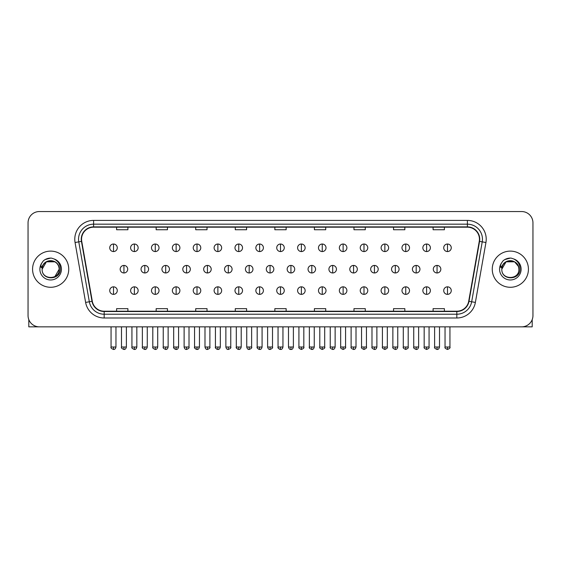 <?xml version="1.0" encoding="UTF-8"?>
<svg xmlns="http://www.w3.org/2000/svg" width="561" height="561" viewBox="0 0 561 561"><rect width="100%" height="100%" fill="white"/><g stroke="black" fill="none" stroke-linecap="round" stroke-linejoin="round"><path stroke-width="0.84" d="M32.573 269.196A18.085 18.085 0 0 0 50.658 287.281A18.085 18.085 0 0 0 68.744 269.196A18.085 18.085 0 0 0 50.658 251.111A18.085 18.085 0 0 0 32.573 269.196A18.085 18.085 0 0 0 50.658 287.281A18.085 18.085 0 0 0 68.744 269.196A18.085 18.085 0 0 0 50.658 251.111A18.085 18.085 0 0 0 32.573 269.196M492.256 269.196A18.085 18.085 0 0 0 510.342 287.281A18.085 18.085 0 0 0 528.427 269.196A18.085 18.085 0 0 0 510.342 251.111A18.085 18.085 0 0 0 492.256 269.196A18.085 18.085 0 0 0 510.342 287.281A18.085 18.085 0 0 0 528.427 269.196A18.085 18.085 0 0 0 510.342 251.111A18.085 18.085 0 0 0 492.256 269.196M81.555 239.238A12.054 12.054 0 0 1 93.61 227.184L467.39 227.184A12.054 12.054 0 0 1 479.262 241.335L468.701 301.243A12.054 12.054 0 0 1 456.822 311.208L104.178 311.208A12.054 12.054 0 0 1 92.299 301.243L81.738 241.335A12.054 12.054 0 0 1 81.555 239.238M81.254 239.238A12.356 12.356 0 0 0 81.443 241.384L92.004 301.299A12.356 12.356 0 0 0 104.178 311.509L456.822 311.509A12.356 12.356 0 0 0 468.996 301.299L479.557 241.384A12.356 12.356 0 0 0 467.39 226.882L93.61 226.882A12.356 12.356 0 0 0 81.254 239.238M75.062 242.513A18.843 18.843 0 0 1 93.61 220.403L467.39 220.403A18.843 18.843 0 0 1 485.938 242.513L475.377 302.421A18.843 18.843 0 0 1 456.822 317.989L104.178 317.989A18.843 18.843 0 0 1 85.623 302.421L75.062 242.513L78.771 241.861A15.07 15.07 0 0 1 93.61 224.169L467.39 224.169A15.07 15.07 0 0 1 482.229 241.861L471.668 301.769A15.07 15.07 0 0 1 456.822 314.223L104.178 314.223A15.07 15.07 0 0 1 89.332 301.769L78.771 241.861A15.07 15.07 0 0 1 78.54 239.238M532.95 222.85A11.304 11.304 0 0 0 521.646 211.546L39.354 211.546A11.304 11.304 0 0 0 28.05 222.85L28.05 315.541A11.304 11.304 0 0 0 39.354 326.846L521.646 326.846A11.304 11.304 0 0 0 532.95 315.541L532.95 222.85L532.95 315.541M274.848 227.184L274.848 229.737L286.152 229.737L286.152 227.184M235.283 227.184L235.283 229.737L246.588 229.737L246.588 227.184M195.719 227.184L195.719 229.737L207.023 229.737L207.023 227.184M156.161 227.184L156.161 229.737L167.466 229.737L167.466 227.184M116.597 227.184L116.597 229.737L127.901 229.737L127.901 227.184M314.412 227.184L314.412 229.737L325.717 229.737L325.717 227.184M353.977 227.184L353.977 229.737L365.281 229.737L365.281 227.184M393.534 227.184L393.534 229.737L404.839 229.737L404.839 227.184M433.099 227.184L433.099 229.737L444.403 229.737L444.403 227.184M286.152 311.208L286.152 308.655L274.848 308.655L274.848 311.208M246.588 311.208L246.588 308.655L235.283 308.655L235.283 311.208M207.023 311.208L207.023 308.655L195.719 308.655L195.719 311.208M167.466 311.208L167.466 308.655L156.161 308.655L156.161 311.208M127.901 311.208L127.901 308.655L116.597 308.655L116.597 311.208M325.717 311.208L325.717 308.655L314.412 308.655L314.412 311.208M365.281 311.208L365.281 308.655L353.977 308.655L353.977 311.208M404.839 311.208L404.839 308.655L393.534 308.655L393.534 311.208M444.403 311.208L444.403 308.655L433.099 308.655L433.099 311.208M28.05 222.85L28.05 315.541M521.646 211.546L39.354 211.546M39.354 326.846L521.646 326.846M113.504 244.028A3.766 3.766 0 0 0 109.739 247.794A3.766 3.766 0 0 0 113.504 251.559A3.766 3.766 0 0 0 117.277 247.794A3.766 3.766 0 0 0 113.504 244.028L113.504 251.559A3.766 3.766 0 0 0 117.277 247.794A3.766 3.766 0 0 0 113.504 244.028M123.946 265.43A3.766 3.766 0 0 0 120.173 269.196A3.766 3.766 0 0 0 123.946 272.962A3.766 3.766 0 0 0 127.712 269.196A3.766 3.766 0 0 0 123.946 265.43L123.946 272.962A3.766 3.766 0 0 0 127.712 269.196A3.766 3.766 0 0 0 123.946 265.43M113.504 286.832A3.766 3.766 0 0 0 109.739 290.598A3.766 3.766 0 0 0 113.504 294.364A3.766 3.766 0 0 0 117.277 290.598A3.766 3.766 0 0 0 113.504 286.832L113.504 294.364A3.766 3.766 0 0 0 117.277 290.598A3.766 3.766 0 0 0 113.504 286.832M134.381 244.028A3.766 3.766 0 0 0 130.615 247.794A3.766 3.766 0 0 0 134.381 251.559A3.766 3.766 0 0 0 138.146 247.794A3.766 3.766 0 0 0 134.381 244.028L134.381 251.559A3.766 3.766 0 0 0 138.146 247.794A3.766 3.766 0 0 0 134.381 244.028M155.257 244.028A3.766 3.766 0 0 0 151.484 247.794A3.766 3.766 0 0 0 155.257 251.559A3.766 3.766 0 0 0 159.022 247.794A3.766 3.766 0 0 0 155.257 244.028L155.257 251.559A3.766 3.766 0 0 0 159.022 247.794A3.766 3.766 0 0 0 155.257 244.028M176.126 244.028A3.766 3.766 0 0 0 172.36 247.794A3.766 3.766 0 0 0 176.126 251.559A3.766 3.766 0 0 0 179.899 247.794A3.766 3.766 0 0 0 176.126 244.028L176.126 251.559A3.766 3.766 0 0 0 179.899 247.794A3.766 3.766 0 0 0 176.126 244.028M197.002 244.028A3.766 3.766 0 0 0 193.236 247.794A3.766 3.766 0 0 0 197.002 251.559A3.766 3.766 0 0 0 200.768 247.794A3.766 3.766 0 0 0 197.002 244.028L197.002 251.559A3.766 3.766 0 0 0 200.768 247.794A3.766 3.766 0 0 0 197.002 244.028M144.815 265.43A3.766 3.766 0 0 0 141.049 269.196A3.766 3.766 0 0 0 144.815 272.962A3.766 3.766 0 0 0 148.588 269.196A3.766 3.766 0 0 0 144.815 265.43L144.815 272.962A3.766 3.766 0 0 0 148.588 269.196A3.766 3.766 0 0 0 144.815 265.43M165.691 265.43A3.766 3.766 0 0 0 161.926 269.196A3.766 3.766 0 0 0 165.691 272.962A3.766 3.766 0 0 0 169.457 269.196A3.766 3.766 0 0 0 165.691 265.43L165.691 272.962A3.766 3.766 0 0 0 169.457 269.196A3.766 3.766 0 0 0 165.691 265.43M186.568 265.43A3.766 3.766 0 0 0 182.795 269.196A3.766 3.766 0 0 0 186.568 272.962A3.766 3.766 0 0 0 190.333 269.196A3.766 3.766 0 0 0 186.568 265.43L186.568 272.962A3.766 3.766 0 0 0 190.333 269.196A3.766 3.766 0 0 0 186.568 265.43M134.381 286.832A3.766 3.766 0 0 0 130.615 290.598A3.766 3.766 0 0 0 134.381 294.364A3.766 3.766 0 0 0 138.146 290.598A3.766 3.766 0 0 0 134.381 286.832L134.381 294.364A3.766 3.766 0 0 0 138.146 290.598A3.766 3.766 0 0 0 134.381 286.832M155.257 286.832A3.766 3.766 0 0 0 151.484 290.598A3.766 3.766 0 0 0 155.257 294.364A3.766 3.766 0 0 0 159.022 290.598A3.766 3.766 0 0 0 155.257 286.832L155.257 294.364A3.766 3.766 0 0 0 159.022 290.598A3.766 3.766 0 0 0 155.257 286.832M176.126 286.832A3.766 3.766 0 0 0 172.36 290.598A3.766 3.766 0 0 0 176.126 294.364A3.766 3.766 0 0 0 179.899 290.598A3.766 3.766 0 0 0 176.126 286.832L176.126 294.364A3.766 3.766 0 0 0 179.899 290.598A3.766 3.766 0 0 0 176.126 286.832M197.002 286.832A3.766 3.766 0 0 0 193.236 290.598A3.766 3.766 0 0 0 197.002 294.364A3.766 3.766 0 0 0 200.768 290.598A3.766 3.766 0 0 0 197.002 286.832L197.002 294.364A3.766 3.766 0 0 0 200.768 290.598A3.766 3.766 0 0 0 197.002 286.832M217.878 286.832A3.766 3.766 0 0 0 214.113 290.598A3.766 3.766 0 0 0 217.878 294.364A3.766 3.766 0 0 0 221.644 290.598A3.766 3.766 0 0 0 217.878 286.832L217.878 294.364A3.766 3.766 0 0 0 221.644 290.598A3.766 3.766 0 0 0 217.878 286.832M238.755 286.832A3.766 3.766 0 0 0 234.982 290.598A3.766 3.766 0 0 0 238.755 294.364A3.766 3.766 0 0 0 242.52 290.598A3.766 3.766 0 0 0 238.755 286.832L238.755 294.364A3.766 3.766 0 0 0 242.52 290.598A3.766 3.766 0 0 0 238.755 286.832M259.624 286.832A3.766 3.766 0 0 0 255.858 290.598A3.766 3.766 0 0 0 259.624 294.364A3.766 3.766 0 0 0 263.397 290.598A3.766 3.766 0 0 0 259.624 286.832L259.624 294.364A3.766 3.766 0 0 0 263.397 290.598A3.766 3.766 0 0 0 259.624 286.832M280.5 286.832A3.766 3.766 0 0 0 276.734 290.598A3.766 3.766 0 0 0 280.5 294.364A3.766 3.766 0 0 0 284.266 290.598A3.766 3.766 0 0 0 280.5 286.832L280.5 294.364A3.766 3.766 0 0 0 284.266 290.598A3.766 3.766 0 0 0 280.5 286.832M301.376 286.832A3.766 3.766 0 0 0 297.603 290.598A3.766 3.766 0 0 0 301.376 294.364A3.766 3.766 0 0 0 305.142 290.598A3.766 3.766 0 0 0 301.376 286.832L301.376 294.364A3.766 3.766 0 0 0 305.142 290.598A3.766 3.766 0 0 0 301.376 286.832M322.245 286.832A3.766 3.766 0 0 0 318.48 290.598A3.766 3.766 0 0 0 322.245 294.364A3.766 3.766 0 0 0 326.018 290.598A3.766 3.766 0 0 0 322.245 286.832L322.245 294.364A3.766 3.766 0 0 0 326.018 290.598A3.766 3.766 0 0 0 322.245 286.832M343.122 286.832A3.766 3.766 0 0 0 339.356 290.598A3.766 3.766 0 0 0 343.122 294.364A3.766 3.766 0 0 0 346.887 290.598A3.766 3.766 0 0 0 343.122 286.832L343.122 294.364A3.766 3.766 0 0 0 346.887 290.598A3.766 3.766 0 0 0 343.122 286.832M363.998 286.832A3.766 3.766 0 0 0 360.232 290.598A3.766 3.766 0 0 0 363.998 294.364A3.766 3.766 0 0 0 367.764 290.598A3.766 3.766 0 0 0 363.998 286.832L363.998 294.364A3.766 3.766 0 0 0 367.764 290.598A3.766 3.766 0 0 0 363.998 286.832M384.874 286.832A3.766 3.766 0 0 0 381.101 290.598A3.766 3.766 0 0 0 384.874 294.364A3.766 3.766 0 0 0 388.64 290.598A3.766 3.766 0 0 0 384.874 286.832L384.874 294.364A3.766 3.766 0 0 0 388.64 290.598A3.766 3.766 0 0 0 384.874 286.832M405.743 286.832A3.766 3.766 0 0 0 401.978 290.598A3.766 3.766 0 0 0 405.743 294.364A3.766 3.766 0 0 0 409.516 290.598A3.766 3.766 0 0 0 405.743 286.832L405.743 294.364A3.766 3.766 0 0 0 409.516 290.598A3.766 3.766 0 0 0 405.743 286.832M426.619 286.832A3.766 3.766 0 0 0 422.854 290.598A3.766 3.766 0 0 0 426.619 294.364A3.766 3.766 0 0 0 430.385 290.598A3.766 3.766 0 0 0 426.619 286.832L426.619 294.364A3.766 3.766 0 0 0 430.385 290.598A3.766 3.766 0 0 0 426.619 286.832M447.496 286.832A3.766 3.766 0 0 0 443.723 290.598A3.766 3.766 0 0 0 447.496 294.364A3.766 3.766 0 0 0 451.261 290.598A3.766 3.766 0 0 0 447.496 286.832L447.496 294.364A3.766 3.766 0 0 0 451.261 290.598A3.766 3.766 0 0 0 447.496 286.832M42.531 266.636L42.131 269.196C41.661 280.766 60.378 280.556 60.315 269.196C60.35 264.497 58.253 261.082 54.024 258.958L51.479 258.116C48.407 257.941 45.7 258.838 43.351 260.83L41.816 263.032C40.883 264.61 40.68 266.138 41.205 267.625L43.947 263.558C46.5 261.005 49.543 260.157 53.071 261.026A8.52 8.52 0 0 0 42.531 266.636M53.071 261.026C56.878 262.38 58.912 265.108 59.178 269.196C59.697 280.184 41.619 280.184 42.138 269.196C41.619 258.207 59.697 258.207 59.178 269.196L54.915 276.573M58.681 266.342C56.03 257.408 41.626 260.016 42.138 269.196L46.402 261.819L54.915 261.819M43.379 260.809L45.104 259.575L50.742 258.088L45.104 259.575L43.379 260.809L45.104 259.575L50.742 258.088L45.104 259.575L43.379 260.809M502.221 266.636L501.815 269.196C501.345 280.766 520.061 280.556 519.998 269.196C520.033 264.497 517.936 261.082 513.708 258.958L511.162 258.116C508.091 257.941 505.384 258.838 503.042 260.83L501.506 263.032C500.566 264.61 500.363 266.138 500.889 267.625L503.631 263.558C506.19 261.005 509.227 260.157 512.754 261.026A8.52 8.52 0 0 0 502.221 266.636M518.862 269.196C519.381 280.184 501.303 280.184 501.822 269.196C501.303 258.207 519.381 258.207 518.862 269.196C518.595 265.108 516.562 262.38 512.754 261.026M501.822 269.196L506.085 261.819L514.598 261.819L518.371 266.342M503.063 260.809L504.788 259.575L510.433 258.088L504.788 259.575L503.063 260.809L504.788 259.575L510.433 258.088L504.788 259.575L503.063 260.809M28.8 319.602L28.8 326.846L72.509 326.846M532.2 319.602L532.2 326.846L488.491 326.846M217.878 244.028A3.766 3.766 0 0 0 214.113 247.794A3.766 3.766 0 0 0 217.878 251.559A3.766 3.766 0 0 0 221.644 247.794A3.766 3.766 0 0 0 217.878 244.028L217.878 251.559A3.766 3.766 0 0 0 221.644 247.794A3.766 3.766 0 0 0 217.878 244.028M238.755 244.028A3.766 3.766 0 0 0 234.982 247.794A3.766 3.766 0 0 0 238.755 251.559A3.766 3.766 0 0 0 242.52 247.794A3.766 3.766 0 0 0 238.755 244.028L238.755 251.559A3.766 3.766 0 0 0 242.52 247.794A3.766 3.766 0 0 0 238.755 244.028M259.624 244.028A3.766 3.766 0 0 0 255.858 247.794A3.766 3.766 0 0 0 259.624 251.559A3.766 3.766 0 0 0 263.397 247.794A3.766 3.766 0 0 0 259.624 244.028L259.624 251.559A3.766 3.766 0 0 0 263.397 247.794A3.766 3.766 0 0 0 259.624 244.028M207.437 265.43A3.766 3.766 0 0 0 203.671 269.196A3.766 3.766 0 0 0 207.437 272.962A3.766 3.766 0 0 0 211.209 269.196A3.766 3.766 0 0 0 207.437 265.43L207.437 272.962A3.766 3.766 0 0 0 211.209 269.196A3.766 3.766 0 0 0 207.437 265.43M228.313 265.43A3.766 3.766 0 0 0 224.547 269.196A3.766 3.766 0 0 0 228.313 272.962A3.766 3.766 0 0 0 232.086 269.196A3.766 3.766 0 0 0 228.313 265.43L228.313 272.962A3.766 3.766 0 0 0 232.086 269.196A3.766 3.766 0 0 0 228.313 265.43M249.189 265.43A3.766 3.766 0 0 0 245.423 269.196A3.766 3.766 0 0 0 249.189 272.962A3.766 3.766 0 0 0 252.955 269.196A3.766 3.766 0 0 0 249.189 265.43L249.189 272.962A3.766 3.766 0 0 0 252.955 269.196A3.766 3.766 0 0 0 249.189 265.43M280.5 244.028A3.766 3.766 0 0 0 276.734 247.794A3.766 3.766 0 0 0 280.5 251.559A3.766 3.766 0 0 0 284.266 247.794A3.766 3.766 0 0 0 280.5 244.028L280.5 251.559A3.766 3.766 0 0 0 284.266 247.794A3.766 3.766 0 0 0 280.5 244.028M301.376 244.028A3.766 3.766 0 0 0 297.603 247.794A3.766 3.766 0 0 0 301.376 251.559A3.766 3.766 0 0 0 305.142 247.794A3.766 3.766 0 0 0 301.376 244.028L301.376 251.559A3.766 3.766 0 0 0 305.142 247.794A3.766 3.766 0 0 0 301.376 244.028M322.245 244.028A3.766 3.766 0 0 0 318.48 247.794A3.766 3.766 0 0 0 322.245 251.559A3.766 3.766 0 0 0 326.018 247.794A3.766 3.766 0 0 0 322.245 244.028L322.245 251.559A3.766 3.766 0 0 0 326.018 247.794A3.766 3.766 0 0 0 322.245 244.028M343.122 244.028A3.766 3.766 0 0 0 339.356 247.794A3.766 3.766 0 0 0 343.122 251.559A3.766 3.766 0 0 0 346.887 247.794A3.766 3.766 0 0 0 343.122 244.028L343.122 251.559A3.766 3.766 0 0 0 346.887 247.794A3.766 3.766 0 0 0 343.122 244.028M363.998 244.028A3.766 3.766 0 0 0 360.232 247.794A3.766 3.766 0 0 0 363.998 251.559A3.766 3.766 0 0 0 367.764 247.794A3.766 3.766 0 0 0 363.998 244.028L363.998 251.559A3.766 3.766 0 0 0 367.764 247.794A3.766 3.766 0 0 0 363.998 244.028M270.065 265.43A3.766 3.766 0 0 0 266.293 269.196A3.766 3.766 0 0 0 270.065 272.962A3.766 3.766 0 0 0 273.831 269.196A3.766 3.766 0 0 0 270.065 265.43L270.065 272.962A3.766 3.766 0 0 0 273.831 269.196A3.766 3.766 0 0 0 270.065 265.43M290.935 265.43A3.766 3.766 0 0 0 287.169 269.196A3.766 3.766 0 0 0 290.935 272.962A3.766 3.766 0 0 0 294.707 269.196A3.766 3.766 0 0 0 290.935 265.43L290.935 272.962A3.766 3.766 0 0 0 294.707 269.196A3.766 3.766 0 0 0 290.935 265.43M311.811 265.43A3.766 3.766 0 0 0 308.045 269.196A3.766 3.766 0 0 0 311.811 272.962A3.766 3.766 0 0 0 315.577 269.196A3.766 3.766 0 0 0 311.811 265.43L311.811 272.962A3.766 3.766 0 0 0 315.577 269.196A3.766 3.766 0 0 0 311.811 265.43M332.687 265.43A3.766 3.766 0 0 0 328.914 269.196A3.766 3.766 0 0 0 332.687 272.962A3.766 3.766 0 0 0 336.453 269.196A3.766 3.766 0 0 0 332.687 265.43L332.687 272.962A3.766 3.766 0 0 0 336.453 269.196A3.766 3.766 0 0 0 332.687 265.43M353.563 265.43A3.766 3.766 0 0 0 349.791 269.196A3.766 3.766 0 0 0 353.563 272.962A3.766 3.766 0 0 0 357.329 269.196A3.766 3.766 0 0 0 353.563 265.43L353.563 272.962A3.766 3.766 0 0 0 357.329 269.196A3.766 3.766 0 0 0 353.563 265.43M384.874 244.028A3.766 3.766 0 0 0 381.101 247.794A3.766 3.766 0 0 0 384.874 251.559A3.766 3.766 0 0 0 388.64 247.794A3.766 3.766 0 0 0 384.874 244.028L384.874 251.559A3.766 3.766 0 0 0 388.64 247.794A3.766 3.766 0 0 0 384.874 244.028M405.743 244.028A3.766 3.766 0 0 0 401.978 247.794A3.766 3.766 0 0 0 405.743 251.559A3.766 3.766 0 0 0 409.516 247.794A3.766 3.766 0 0 0 405.743 244.028L405.743 251.559A3.766 3.766 0 0 0 409.516 247.794A3.766 3.766 0 0 0 405.743 244.028M426.619 244.028A3.766 3.766 0 0 0 422.854 247.794A3.766 3.766 0 0 0 426.619 251.559A3.766 3.766 0 0 0 430.385 247.794A3.766 3.766 0 0 0 426.619 244.028L426.619 251.559A3.766 3.766 0 0 0 430.385 247.794A3.766 3.766 0 0 0 426.619 244.028M447.496 244.028A3.766 3.766 0 0 0 443.723 247.794A3.766 3.766 0 0 0 447.496 251.559A3.766 3.766 0 0 0 451.261 247.794A3.766 3.766 0 0 0 447.496 244.028L447.496 251.559A3.766 3.766 0 0 0 451.261 247.794A3.766 3.766 0 0 0 447.496 244.028M374.432 265.43A3.766 3.766 0 0 0 370.667 269.196A3.766 3.766 0 0 0 374.432 272.962A3.766 3.766 0 0 0 378.205 269.196A3.766 3.766 0 0 0 374.432 265.43L374.432 272.962A3.766 3.766 0 0 0 378.205 269.196A3.766 3.766 0 0 0 374.432 265.43M395.309 265.43A3.766 3.766 0 0 0 391.543 269.196A3.766 3.766 0 0 0 395.309 272.962A3.766 3.766 0 0 0 399.074 269.196A3.766 3.766 0 0 0 395.309 265.43L395.309 272.962A3.766 3.766 0 0 0 399.074 269.196A3.766 3.766 0 0 0 395.309 265.43M416.185 265.43A3.766 3.766 0 0 0 412.412 269.196A3.766 3.766 0 0 0 416.185 272.962A3.766 3.766 0 0 0 419.951 269.196A3.766 3.766 0 0 0 416.185 265.43L416.185 272.962A3.766 3.766 0 0 0 419.951 269.196A3.766 3.766 0 0 0 416.185 265.43M437.054 265.43A3.766 3.766 0 0 0 433.288 269.196A3.766 3.766 0 0 0 437.054 272.962A3.766 3.766 0 0 0 440.827 269.196A3.766 3.766 0 0 0 437.054 265.43L437.054 272.962A3.766 3.766 0 0 0 440.827 269.196A3.766 3.766 0 0 0 437.054 265.43M467.39 220.403L467.39 226.882M78.771 241.861L81.443 241.384M104.178 317.989L104.178 311.509M456.822 311.509L456.822 317.989M468.996 301.299L475.377 302.421M85.623 302.421L92.004 301.299M479.557 241.384L485.938 242.513M93.61 220.403L93.61 226.882M123.946 347.007L121.492 347.007C121.001 347.785 121.814 348.605 123.946 349.454L123.946 347.007L126.393 347.007L126.393 326.846M113.504 347.007L111.057 347.007C110.559 347.785 111.38 348.605 113.504 349.454L113.504 347.007L115.959 347.007L115.959 326.846M144.815 347.007L142.368 347.007C141.87 347.785 142.69 348.605 144.815 349.454L144.815 347.007L147.27 347.007L147.27 326.846M165.691 347.007L163.244 347.007C162.746 347.785 163.56 348.605 165.691 349.454L165.691 347.007L168.139 347.007L168.139 326.846M186.568 347.007L184.12 347.007C184.541 348.753 185.361 349.566 186.568 349.454L186.568 347.007L189.015 347.007L189.015 326.846M134.381 347.007L131.933 347.007C131.435 347.785 132.249 348.605 134.381 349.454L134.381 347.007L136.828 347.007L136.828 326.846M155.257 347.007L152.802 347.007L152.802 326.846L152.802 347.007C152.311 347.785 153.125 348.605 155.257 349.454L155.257 347.007L157.704 347.007L157.704 326.846M176.126 347.007L173.679 347.007C173.181 347.785 174.001 348.605 176.126 349.454L176.126 347.007L178.58 347.007L178.58 326.846M197.002 347.007L194.555 347.007L194.555 326.846L194.555 347.007C194.057 347.785 194.87 348.605 197.002 349.454L197.002 347.007L199.45 347.007L199.45 326.846M217.878 347.007L215.431 347.007C214.933 347.785 215.747 348.605 217.878 349.454L217.878 347.007L220.326 347.007L220.326 326.846M238.755 347.007L236.3 347.007C235.802 347.785 236.623 348.605 238.755 349.454L238.755 347.007L241.202 347.007L241.202 326.846M259.624 347.007L257.176 347.007C256.679 347.785 257.499 348.605 259.624 349.454L259.624 347.007L262.078 347.007L262.078 326.846M280.5 347.007L278.053 347.007C277.555 347.785 278.368 348.605 280.5 349.454L280.5 347.007L282.947 347.007L282.947 326.846M301.376 347.007L298.922 347.007C298.431 347.785 299.244 348.605 301.376 349.454L301.376 347.007L303.824 347.007L303.824 326.846L303.824 347.007C304.321 347.785 303.501 348.605 301.376 349.454M322.245 347.007L319.798 347.007C319.3 347.785 320.121 348.605 322.245 349.454L322.245 347.007L324.7 347.007L324.7 326.846M343.122 347.007L340.674 347.007C340.176 347.785 340.99 348.605 343.122 349.454L343.122 347.007L345.569 347.007L345.569 326.846L345.569 347.007C346.067 347.785 345.253 348.605 343.122 349.454M363.998 347.007L361.55 347.007C361.053 347.785 361.866 348.605 363.998 349.454L363.998 347.007L366.445 347.007L366.445 326.846L366.445 347.007C366.943 347.785 366.13 348.605 363.998 349.454M384.874 347.007L382.42 347.007C381.922 347.785 382.742 348.605 384.874 349.454L384.874 347.007L387.321 347.007L387.321 326.846L387.321 347.007C387.819 347.785 386.999 348.605 384.874 349.454M405.743 347.007L403.296 347.007C402.798 347.785 403.618 348.605 405.743 349.454L405.743 347.007L408.198 347.007L408.198 326.846L408.198 347.007C408.688 347.785 407.875 348.605 405.743 349.454M426.619 347.007L424.172 347.007C423.674 347.785 424.488 348.605 426.619 349.454L426.619 347.007L429.067 347.007L429.067 326.846M447.496 347.007L445.041 347.007C444.55 347.785 445.364 348.605 447.496 349.454L447.496 347.007L449.943 347.007L449.943 326.846M41.816 263.032A10.778 10.778 0 0 0 50.658 279.974A10.778 10.778 0 0 0 54.024 258.958M501.506 263.032A10.778 10.778 0 0 0 510.342 279.974A10.778 10.778 0 0 0 513.708 258.958M207.437 347.007L204.989 347.007C205.417 348.753 206.238 349.566 207.437 349.454L207.437 347.007L209.891 347.007L209.891 326.846M228.313 347.007L225.866 347.007C226.293 348.753 227.107 349.566 228.313 349.454L228.313 347.007L230.76 347.007L230.76 326.846M249.189 347.007L246.742 347.007C247.17 348.753 247.983 349.566 249.189 349.454L249.189 347.007L251.637 347.007L251.637 326.846M270.065 347.007L267.611 347.007C268.039 348.753 268.859 349.566 270.065 349.454L270.065 347.007L272.513 347.007L272.513 326.846M290.935 347.007L288.487 347.007C288.915 348.753 289.728 349.566 290.935 349.454L290.935 347.007L293.389 347.007L293.389 326.846M311.811 347.007L309.363 347.007C308.866 347.785 309.679 348.605 311.811 349.454L311.811 347.007L314.258 347.007L314.258 326.846M332.687 347.007L330.24 347.007C329.742 347.785 330.555 348.605 332.687 349.454L332.687 347.007L335.134 347.007L335.134 326.846M353.563 347.007L351.109 347.007C350.611 347.785 351.431 348.605 353.563 349.454L353.563 347.007L356.011 347.007L356.011 326.846M374.432 347.007L371.985 347.007C371.487 347.785 372.308 348.605 374.432 349.454L374.432 347.007L376.88 347.007L376.88 326.846M395.309 347.007L392.861 347.007C392.363 347.785 393.177 348.605 395.309 349.454L395.309 347.007L397.756 347.007L397.756 326.846M416.185 347.007L413.73 347.007C413.24 347.785 414.053 348.605 416.185 349.454L416.185 347.007L418.632 347.007L418.632 326.846M437.054 347.007L434.607 347.007C434.109 347.785 434.929 348.605 437.054 349.454L437.054 347.007L439.508 347.007L439.508 326.846M121.492 347.007L121.492 326.846M126.393 347.007C125.966 348.753 125.152 349.566 123.946 349.454M111.057 347.007L111.057 326.846M115.959 347.007C115.531 348.753 114.71 349.566 113.504 349.454M173.707 347.364L173.854 347.904M174.113 348.395L175.235 349.286M194.583 347.364L194.723 347.904M194.99 348.395L196.105 349.286M142.368 347.007L142.368 326.846M147.27 347.007C146.842 348.753 146.021 349.566 144.815 349.454M163.244 347.007L163.244 326.846M168.139 347.007C167.711 348.753 166.898 349.566 165.691 349.454M184.12 347.007L184.12 326.846M189.015 347.007C189.513 347.785 188.692 348.605 186.568 349.454M131.933 347.007L131.933 326.846M136.828 347.007C136.4 348.753 135.587 349.566 134.381 349.454M157.704 347.007C157.276 348.753 156.463 349.566 155.257 349.454M173.679 347.007L173.679 326.846M178.58 347.007C178.153 348.753 177.332 349.566 176.126 349.454M199.45 347.007C199.022 348.753 198.208 349.566 197.002 349.454M215.431 347.007L215.431 326.846M220.326 347.007C219.898 348.753 219.085 349.566 217.878 349.454M236.3 347.007L236.3 326.846M241.202 347.007C240.774 348.753 239.954 349.566 238.755 349.454M257.176 347.007L257.176 326.846M262.078 347.007C261.65 348.753 260.83 349.566 259.624 349.454M278.053 347.007L278.053 326.846M282.947 347.007C282.52 348.753 281.706 349.566 280.5 349.454M298.922 347.007L298.922 326.846L298.922 347.007M319.798 347.007L319.798 326.846L319.798 347.007M324.7 347.007C325.198 347.785 324.377 348.605 322.245 349.454M340.674 347.007L340.674 326.846L340.674 347.007M361.55 347.007L361.55 326.846L361.55 347.007M382.42 347.007L382.42 326.846L382.42 347.007M403.296 347.007L403.296 326.846M424.172 347.007L424.172 326.846M429.067 347.007C429.565 347.785 428.751 348.605 426.619 349.454M445.041 347.007L445.041 326.846M449.943 347.007C450.441 347.785 449.62 348.605 447.496 349.454M215.452 347.364L215.599 347.904M215.866 348.395L216.981 349.286M236.328 347.364L236.476 347.904M236.735 348.395L237.857 349.286M257.204 347.364L257.345 347.904M257.611 348.395L258.733 349.286M204.989 347.007L204.989 326.846M209.891 347.007C210.389 347.785 209.569 348.605 207.437 349.454M225.866 347.007L225.866 326.846M230.76 347.007C231.258 347.785 230.445 348.605 228.313 349.454M246.742 347.007L246.742 326.846M251.637 347.007C252.134 347.785 251.321 348.605 249.189 349.454M278.081 347.364L278.221 347.904M278.487 348.395L279.602 349.286M267.611 347.007L267.611 326.846M272.513 347.007C273.011 347.785 272.19 348.605 270.065 349.454M288.487 347.007L288.487 326.846M293.389 347.007C292.961 348.753 292.141 349.566 290.935 349.454M309.363 347.007L309.363 326.846M314.258 347.007C313.83 348.753 313.017 349.566 311.811 349.454M330.24 347.007L330.24 326.846M335.134 347.007C334.707 348.753 333.893 349.566 332.687 349.454M351.109 347.007L351.109 326.846M356.011 347.007C355.583 348.753 354.762 349.566 353.563 349.454M371.985 347.007L371.985 326.846M376.88 347.007C376.459 348.753 375.639 349.566 374.432 349.454M392.861 347.007L392.861 326.846M397.756 347.007C397.328 348.753 396.515 349.566 395.309 349.454M413.73 347.007L413.73 326.846M418.632 347.007C418.204 348.753 417.391 349.566 416.185 349.454M434.607 347.007L434.607 326.846M439.508 347.007C439.081 348.753 438.26 349.566 437.054 349.454"/></g></svg>
